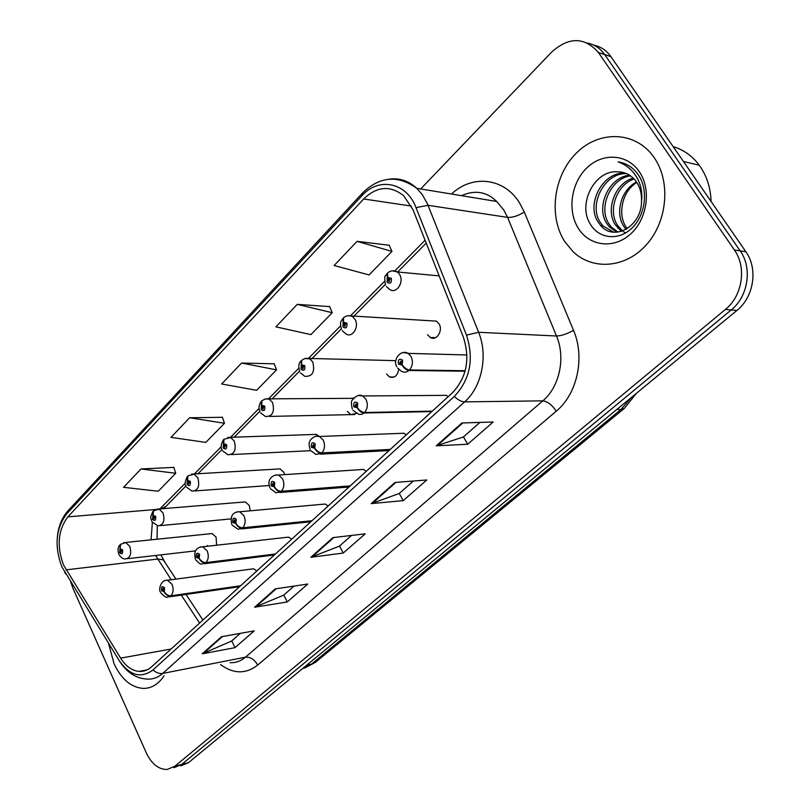 <?xml version="1.0" encoding="UTF-8"?>
<svg xmlns="http://www.w3.org/2000/svg" width="810" height="810" viewBox="0 0 810 810"><rect width="100%" height="100%" fill="white"/><g stroke="black" fill="none" stroke-linecap="round" stroke-linejoin="round"><path stroke-width="1.21" d="M250.31 510.796L249.207 505.399L245.308 501.906L242.727 502.119M284.664 474.619L283.804 472.291L280.058 468.879L277.05 469.061M347.379 411.44L350.76 414.639L356.39 413.434M386.512 373.977L389.559 376.984C394.521 378.341 397.568 375.789 398.712 369.35M427.528 334.712L430.181 337.446C436.377 341.547 443.445 330.632 438.979 323.757L436.468 321.135L430.96 320.831M207.36 545.464L207.775 546.223M216.614 545.231L216.088 537.111L212.068 533.557L209.841 533.79M291.742 539.166L288.542 537.121L285.788 537.425M328.182 505.977L325.195 504.033L321.955 504.326M366.312 471.238L363.619 469.435L359.792 469.689M406.255 434.859L403.947 433.239L399.411 433.411M448.153 396.697L446.31 395.351L440.954 395.391M256.881 570.908L253.52 568.792L251.181 569.106M319.018 436.276L316.426 434.383L312.923 434.514M353.737 398.064L350.457 398.368M395.746 361.462L394.5 360.622L389.752 360.521M114.088 663.815C121.449 679.327 131.22 687.528 143.37 688.429C151.602 688.389 158.497 684.177 164.065 675.773C158.497 684.177 151.602 688.389 143.37 688.429C131.22 687.528 121.449 679.327 114.088 663.815L108.479 643.221L114.088 663.815M564.762 241.613L573.115 251.738C592.717 270.54 625.482 268.231 646.299 244.873C667.298 221.768 671.055 181.916 654.257 157.758L653.305 156.411C634.848 130.815 598.641 130.278 576.173 153.282C553.453 175.952 548.4 216.28 564.762 241.613L573.115 251.738C592.717 270.54 625.482 268.231 646.299 244.873C667.298 221.768 671.055 181.916 654.257 157.758L653.305 156.411C634.848 130.815 598.641 130.278 576.173 153.282C553.453 175.952 548.4 216.28 564.762 241.613M63.514 564.975C56.568 546.072 58.026 530.034 67.868 516.861L363.69 198.966C376.944 186.209 390.298 185.146 403.755 195.807L413.059 209.81L463.36 337.132C470.367 359.063 466.661 377.673 452.263 392.961L151.561 666.832C147.774 670.214 143.593 671.743 138.986 671.429C131.888 670.67 125.763 666.235 120.609 658.135L63.514 564.975M61.813 566.747L119.04 660.352C129.651 675.611 140.97 678.81 152.989 669.951L454.288 396.444C470.124 379.677 474.194 359.235 466.499 335.127L416.036 207.644C406.579 182.159 378.493 176.762 361.847 195.817L66.582 514.016C55.799 528.464 54.209 546.041 61.813 566.747M180.741 765.895L188.467 762.676L736.918 310.443C753.837 297.159 758.251 268.768 745.868 251.748L610.932 56.66L604.655 54.513C600.22 48.316 594.53 44.499 587.574 43.082C594.53 44.499 600.22 48.316 604.655 54.513L740.168 250.867L604.746 54.645L598.387 52.468C584.547 36.885 569.025 36.693 551.833 51.901L420.684 188.953M736.918 310.443L731.197 309.947C748.177 296.571 752.601 267.999 740.168 250.867C752.601 267.999 748.177 296.571 731.197 309.947L181.693 764.458L731.197 309.947L725.406 309.45C742.446 295.984 746.881 267.219 734.397 249.976L598.479 52.599M173.958 767.678L181.693 764.458L173.958 767.678M389.205 245.268L357.068 241.34L334.125 265.518L369.066 274.924L391.969 251.424L389.094 245.015M329.71 306.615L297.25 304.368L275.896 326.845L310.898 334.611L332.232 312.721L329.609 306.372M173.826 467.39L140.991 468.97L123.566 487.326L158.254 491.224L175.75 473.273L173.745 467.157M222.396 417.302L189.591 417.768L170.991 437.37L205.841 442.392L224.492 423.265L222.304 417.059M274.236 363.832L241.562 363.032L221.656 383.991L256.608 390.309L276.534 369.856L274.144 363.589M70.753 582.036L72.92 588.242L146.296 752.865C151.652 763.982 158.588 769.51 167.123 769.48L174.849 766.25L725.406 309.45M461.923 422.972L493.158 422L467.704 444.255L436.225 445.824L461.923 422.972M275.258 588.9L307.8 584.02L287.267 601.962L254.654 607.216L275.258 588.9M221.474 636.721L254.188 630.879L234.981 647.666L202.227 653.822L221.474 636.721M395.017 482.456L426.829 479.976L403.198 500.631L371.203 503.617L395.017 482.456M332.961 537.617L365.209 533.841L343.207 553.068L310.837 557.28L332.961 537.617M343.207 553.068L339.511 546.031M351.54 535.44L339.4 546.132L310.837 557.28M403.198 500.631L399.259 493.442M413.353 481.029L399.148 493.533L371.203 503.617M234.981 647.666L231.731 640.913M240.307 633.359L231.609 641.024L202.227 653.822M287.267 601.962L283.804 595.067M294 586.096L283.682 595.178L254.654 607.216M467.704 444.255L463.472 436.904M479.935 422.415L463.371 436.995L436.225 445.824M241.562 363.032L276.534 369.856M189.591 417.768L224.492 423.265M140.991 468.97L175.75 473.273M297.25 304.368L332.232 312.721M357.068 241.34L391.969 251.424M610.932 56.66L610.841 56.528C606.427 50.372 600.767 46.585 593.841 45.157M120.305 544.593L119.647 552.693C122.016 554.728 122.988 553.746 122.563 549.747L120.082 548.815L121.682 550.628L121.065 552.319L119.951 548.937M121.308 550.192L120.69 550.253M120.082 548.815L120.599 544.29L125.732 542.538L129.772 546.335C131.848 553.908 130.309 558.12 125.165 558.981C122.998 558.981 121.004 557.634 119.171 554.931M121.368 550.233L120.639 550.304M240.57 585.772L170.991 595.785C168.247 595.876 166.01 594.489 164.278 591.654L164.602 587.807C162.101 585.66 161.079 586.642 161.524 590.743L164.136 591.776L163.488 590.277L162.445 589.862L163.073 588.151L164.278 591.654M164.136 591.776C165.716 594.773 167.862 596.241 170.586 596.17L167.305 597.152C166.252 597.831 164.136 596.423 160.947 592.95M240.165 586.136L170.586 596.17M153.191 511.181L152.594 519.392C155.064 521.427 156.077 520.405 155.641 516.314L153.049 515.413L153.687 516.881L154.72 517.236L154.032 518.977L152.908 515.545M154.376 516.82L153.687 516.881M153.049 515.413L153.485 510.877L159.054 509.115L162.992 512.851C165.149 520.8 163.448 525.133 157.879 525.842L152.098 521.842M154.437 516.861L153.637 516.932M187.616 476.209L187.08 484.532C189.672 486.557 190.735 485.484 190.279 481.302L187.566 480.441L188.234 481.93L189.317 482.274L188.558 484.056L187.424 480.583M188.993 481.879L188.234 481.93M187.566 480.441L187.91 475.895L193.985 474.144L197.772 477.789C200.009 486.162 198.116 490.617 192.091 491.143L186.563 487.215M189.054 481.92L188.173 481.98M223.712 439.546L223.236 447.981C225.95 450.006 227.063 448.872 226.587 444.599L223.752 443.779L224.451 445.287L225.585 445.621L224.734 447.444L223.6 443.921M225.291 445.247L224.451 445.287M223.752 443.779L223.995 439.233L230.648 437.511L234.232 441.035C236.55 449.894 234.434 454.461 227.893 454.744L222.689 450.927M225.352 445.308L224.39 445.348M261.569 401.082L261.184 409.637C264.019 411.642 265.194 410.457 264.698 406.083L261.721 405.304L262.45 406.833L263.645 407.147L262.693 409.02L261.569 405.456M263.392 406.822L262.45 406.833M261.721 405.304L261.863 400.768L265.255 398.955L269.183 399.117L272.504 402.459C274.894 411.875 272.524 416.563 265.397 416.512L260.607 412.857M263.452 406.883L262.389 406.893M275.471 553.979L206.044 562.596C203.3 562.626 201.032 561.198 199.23 558.313L199.574 554.364C196.962 552.217 195.888 553.24 196.354 557.442L199.088 558.444L198.41 556.915L197.316 556.521L198.025 554.749L199.23 558.313M199.088 558.444C200.718 561.492 202.895 563.011 205.619 563.001L201.882 564.023C200.779 564.56 198.733 563.173 195.747 559.862M275.046 554.364L205.619 563.001M311.982 520.729L242.798 527.796C240.054 527.766 237.745 526.287 235.882 523.351L236.247 519.291C233.513 517.155 232.389 518.238 232.865 522.531L235.73 523.493L235.022 521.944L233.877 521.559L234.667 519.747L235.882 523.351M235.73 523.493C237.421 526.591 239.628 528.171 242.352 528.221L238.079 529.274L232.217 525.174M311.536 521.124L242.352 528.221M350.203 485.909L281.384 491.275C278.64 491.174 276.291 489.635 274.347 486.658L274.742 482.487C271.876 480.35 270.692 481.484 271.188 485.878L274.195 486.8L273.456 485.231L272.251 484.866L273.142 483.003L274.347 486.658M274.195 486.8C275.947 489.959 278.184 491.599 280.908 491.721L276.007 492.774L270.5 488.784M349.748 486.334L280.908 491.721M711.089 201.457C710.654 188.173 706.988 176.489 700.103 166.415L699.293 165.27C692.337 155.976 683.63 149.769 673.171 146.64M626.049 229.382L623.508 225.95C615.185 212.767 620.885 190.137 636.488 181.966M627.244 228.673L625.583 226.284C622.07 220.431 620.966 213.536 622.262 205.598C623.903 195.463 628.742 187.728 636.771 182.392M621.391 231.356L615.144 224.603C605.536 209.79 614.668 183.465 633.197 178.068M625.563 232.946L623.518 231.701M622.546 230.982L617.25 224.947C607.976 210.529 616.167 185.125 634.058 178.939M616.876 232.186L609.363 226.911L606.639 223.236C595.613 206.773 609.029 176.904 629.593 175.223M618 232.075L611.499 227.245L608.776 223.58C598.104 207.532 610.426 178.514 630.524 175.851M641.479 201.548C641.885 194.187 640.254 187.718 636.589 182.128L635.253 180.306C630.534 174.707 624.692 171.872 617.716 171.831C594.398 169.766 577.732 204.059 589.923 223.449C598.185 238.626 617.848 241.117 631.233 228.774C644.74 216.604 648.618 192.669 639.596 176.782L637.035 173.046C631.972 166.749 625.674 163.033 618.151 161.879C626.505 164.855 632.964 170.444 637.51 178.656C641.216 185.773 642.543 193.408 641.479 201.548C641.733 226.243 613.98 241.846 600.726 225.544L597.993 221.849C585.701 203.674 603.409 170.707 625.705 173.259M613.575 232.156L602.903 225.889L600.169 222.193C588.181 204.454 604.817 172.236 626.697 173.674M578.563 228.683C589.731 246.331 613.95 249.267 630.534 234.06C647.301 219.125 651.574 189.469 639.343 171.74C627.345 153.778 602.599 152.422 586.835 167.923C570.898 183.171 567.152 211.248 578.563 228.683M618.151 161.879L620.703 162.354M301.35 360.683L301.047 369.34C304.023 371.324 305.259 370.079 304.742 365.604L301.624 364.885L302.383 366.434L303.639 366.727L302.565 368.641L301.462 365.047M303.436 366.454L302.383 366.434M301.624 364.885L301.644 360.349L304.722 358.587L309.724 358.82L312.711 361.928C315.151 371.972 312.498 376.772 304.742 376.316L300.429 372.883M303.497 366.515L302.322 366.505M343.187 318.178L342.984 326.957C346.113 328.921 347.409 327.604 346.872 323.018L343.592 322.36L344.392 323.939L345.708 324.202L344.503 326.157L343.42 322.532M345.556 323.99L344.392 323.939M343.592 322.36L343.481 317.844C346.022 315.576 349.009 315.12 352.441 316.487L355.003 319.292C359.589 326.643 352.391 338.347 346.052 333.963L342.326 330.855M345.617 324.071L344.321 324M387.261 273.416L387.16 282.305C390.45 284.239 391.817 282.862 391.26 278.154L387.798 277.567L388.648 279.167L390.025 279.399L388.678 281.394L387.625 277.749M389.944 279.278L388.648 279.167M387.798 277.567L387.555 273.071C390.42 270.53 393.731 270.165 397.487 271.978L399.563 274.377C404.615 282.184 396.11 294.688 389.499 289.302L386.441 286.598M390.005 279.359L388.577 279.237M390.278 449.418L321.924 452.891C319.18 452.719 316.801 451.119 314.776 448.092L315.191 443.799C312.184 441.683 310.939 442.878 311.465 447.373L314.614 448.244L313.845 446.654L312.579 446.3L313.581 444.396L314.776 448.092M314.614 448.244C316.437 451.464 318.715 453.165 321.428 453.357L315.779 454.39L310.726 450.573M389.792 449.854L321.428 453.357M432.327 411.115L364.571 412.503C361.847 412.25 359.427 410.589 357.321 407.511L357.767 403.096C354.608 400.99 353.292 402.246 353.828 406.853L357.149 407.673L356.339 406.053L355.013 405.729L356.147 403.775L357.321 407.511M357.149 407.673C359.053 410.953 361.351 412.725 364.054 412.999L361.837 414.274L358.941 414.426L353.038 410.366M431.811 411.581L364.054 412.999M465.193 370.727L409.516 369.957C406.812 369.613 404.352 367.882 402.145 364.753L402.621 360.197C399.3 358.121 397.912 359.438 398.479 364.166L401.973 364.925L401.112 363.285L399.715 362.981L401.001 360.987L402.145 364.753M401.973 364.925C403.947 368.256 406.286 370.109 408.969 370.474C406.549 372.418 404.028 372.681 401.436 371.263L397.609 368.034M465.061 371.223L408.969 370.474M67.868 516.861L155.682 509.51M152.381 522.308L151.045 539.905M451.504 194.025C472.179 174.292 504.124 177.633 519.585 202.956L524.283 212.028L573.51 330.348C585.276 357.412 577.267 394.024 556.257 411.176L257.691 665.071C245.805 674.214 233.422 674.062 220.553 664.585M416.036 207.644L428.024 205.305L507.576 217.384L503.84 210.104L496.702 201.467C486.668 191.636 474.933 189.712 461.487 195.666M65.893 574.158L64.618 572.083M454.288 396.444C458.014 399.968 461.467 401.78 464.636 401.871L162.719 673.424C159.438 673.93 156.198 672.776 152.989 669.951M466.499 335.127L478.609 332.292C488.288 355.56 481.839 386.998 464.636 401.871L542.801 400.849C559.538 386.967 565.846 357.696 556.5 335.998L507.576 217.384C512.568 217.667 518.127 215.885 524.283 212.028M230.131 662.691C235.73 662.934 240.843 661.092 245.481 657.173L162.719 673.424C158.071 677.524 152.938 679.418 147.309 679.094C136.525 678.577 127.504 672.958 120.245 662.246L119.04 660.352M388.851 179.213C399.188 177.684 408.513 180.721 416.826 188.325L422.354 194.734L427.437 203.877L478.609 332.292L556.5 335.998C561.411 335.846 567.081 333.963 573.51 330.348M361.847 195.817L362.718 192.8C379.85 176.297 397.892 174.798 416.826 188.325L496.702 201.467M362.546 192.993L68.121 510.654L66.582 514.016M174.849 766.25L188.467 762.676M734.397 249.976L745.868 251.748M257.691 665.071C254.472 659.462 250.401 656.829 245.481 657.173L542.801 400.849C547.519 401.426 552.005 404.868 556.257 411.176M363.69 198.966L411.389 206.084M425.088 240.266L394.936 270.803M384.507 281.374L350.608 315.708M340.544 325.904L308.519 358.334M298.799 368.185L268.515 398.864M259.099 408.392L230.425 437.44M221.302 446.675L194.197 474.133M185.287 483.165L159.712 509.065M155.56 555.478L171.194 579.737M66.076 569.845L157.636 559.072L163.235 559.771L175.962 579.11M120.609 658.135L171.143 649.002M181.298 595.127L199.624 623.062M165.392 563.051L160.886 554.87M165.615 506.483L161.18 508.943M333.872 537.506L311.931 557.007M276.18 588.769L255.757 606.913M222.385 636.559L203.33 653.488M395.908 482.385L372.276 503.385M462.804 422.952L437.278 445.632M302.312 668.807L311.475 664.159L306.727 665.162M636.346 393.376L624.358 408.382L315.313 662.398L311.475 664.159L621.078 409.425L616.754 409.526M624.358 408.382L621.078 409.425L631.304 397.538M123.849 542.639L212.068 533.557M165.544 580.385L167.508 580.233L171.973 584.263C173.745 588.799 173.421 592.637 170.991 595.785M156.877 509.176L245.308 501.906M191.474 474.133L280.058 468.879M227.752 437.4L316.426 434.383M265.832 398.854L353.504 398.338M200.455 546.902L202.733 546.79L207.097 550.77C208.94 555.366 208.595 559.315 206.044 562.596M237.057 511.798L239.719 511.758L243.911 515.646C245.845 520.324 245.47 524.374 242.798 527.796M275.481 474.964L278.6 475.024L282.558 478.781C284.583 483.54 284.188 487.701 281.384 491.275M305.856 358.354L394.5 360.622M347.986 315.738L436.468 321.135M392.384 270.854L397.487 271.978L439.162 275.886M315.87 436.246L319.525 436.468L323.18 440.043C325.296 444.872 324.881 449.155 321.924 452.891M358.395 395.503L362.667 395.958L365.917 399.269C368.135 404.19 367.689 408.594 364.571 412.503M403.208 352.583L408.21 353.373L410.943 356.319C413.282 361.321 412.806 365.867 409.516 369.957M394.207 377.014L389.559 376.984M435.567 337.669L430.181 337.446M57.399 536.372C58.583 525.984 62.076 517.499 67.878 510.908M598.387 52.468L610.841 56.528M138.986 671.429L147.126 669.87M186.047 594.439L202.915 620.055M157.069 539.278L157.312 525.751M163.65 508.731L185.935 485.939M426.222 243.121L397.649 271.998M385.266 284.502L353.555 316.548M341.283 328.951L311.688 358.86M299.518 371.162L271.887 399.087M259.797 411.298L233.979 437.39M221.981 449.52L197.843 473.911M315.313 662.398L304.59 668.118M118.776 554.101C117.531 549.98 117.916 546.942 119.941 544.968M195.443 550.891L127.332 558.728M253.52 568.792L167.508 580.233C160.431 579.332 158.244 590.935 160.562 592.15M239.537 586.703L169.584 596.818M151.642 520.921C151.804 517.641 148.726 520.941 152.827 511.555M230.941 518.906L160.41 525.609M186.047 486.202C184.447 485.089 184.842 481.879 187.252 476.574M269.224 485.514L195.038 490.921M222.112 449.823C220.502 447.647 220.917 444.346 223.337 439.911M310.807 450.694L231.346 454.572M259.949 411.652C258.39 408.321 258.815 404.919 261.205 401.446M263.23 409.009L262.693 409.02M354.74 414.548L269.436 416.421M288.542 537.121L202.733 546.79C196.152 547.196 193.671 551.256 195.301 558.981M274.377 554.971L204.576 563.689M325.195 504.033L239.719 511.758C232.673 511.89 229.999 516.031 231.721 524.212M310.817 521.782L241.269 528.94M363.619 469.435L278.6 475.024C272.697 474.366 266.45 479.399 269.933 487.731M273.304 485.342L272.788 485.372M348.978 487.033L279.784 492.48M699.293 165.27L683.417 161.463M619.964 228.582L617.858 228.248M611.499 227.245L609.363 226.911M602.903 225.889L600.726 225.544M299.69 371.567C298.242 366.495 298.667 362.981 300.976 361.037M303.203 368.651L302.565 368.641M341.496 329.417C339.248 320.952 341.557 321.337 342.822 318.533M345.242 326.197L344.503 326.157M385.509 285.049C383.403 272.656 386.289 276.878 386.876 273.76M389.539 281.465L388.678 281.394M403.947 433.239L319.525 436.468C316.74 434.342 310.017 438.929 309.764 441.541C308.802 442.716 308.904 445.338 310.088 449.408M313.683 446.766L313.075 446.786M388.982 450.593L320.264 454.157M446.31 395.351L362.667 395.958C359.579 394.197 356.147 395.574 352.35 400.1C351.115 400.727 351.105 403.724 352.32 409.111M356.177 406.164L355.458 406.185M466.975 354.983L408.21 353.373C400.646 348.968 392.445 360.005 396.809 366.667M400.95 363.396L400.1 363.386"/></g></svg>
